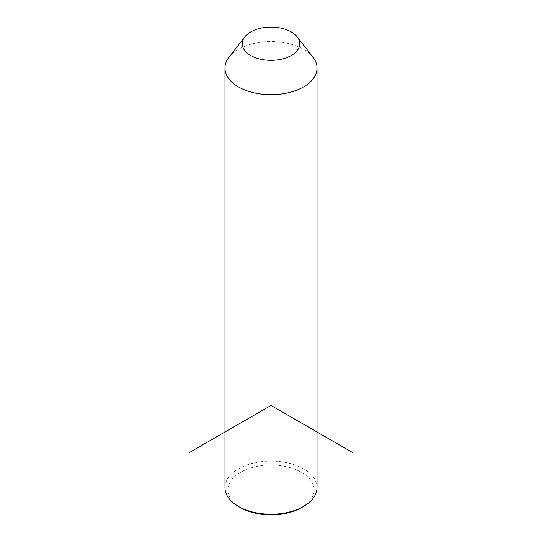 <?xml version="1.0" encoding="UTF-8"?>
<svg xmlns="http://www.w3.org/2000/svg" width="542" height="542" viewBox="0 0 542 542"><rect width="100%" height="100%" fill="white"/><g stroke="black" fill="none" stroke-linecap="round" stroke-linejoin="round"><path stroke-width="0.41" stroke-dasharray="2.71 2.03" d="M228.981 57.269A46.029 26.572 180 0 1 271 41.544A46.029 26.572 180 0 1 313.019 57.269M224.971 487.637A46.029 26.572 180 0 1 264.455 461.337A46.029 26.572 180 0 1 315.166 480.158A46.029 26.572 180 0 1 317.029 487.637M240.485 507.603A43.15 24.912 180 0 1 229.598 497A43.15 24.912 180 0 1 258.852 466.079A43.15 24.912 180 0 1 312.402 482.976A43.15 24.912 180 0 1 301.515 507.603M271 405.43L271 311.474"/><path stroke-width="0.81" d="M297.26 36.931L313.019 57.269A46.029 26.572 180 0 1 315.166 60.636A46.029 26.572 180 0 1 317.029 68.116A46.029 26.572 180 0 1 277.545 94.423A46.029 26.572 180 0 1 226.834 75.602A46.029 26.572 180 0 1 224.971 68.116A46.029 26.572 180 0 1 228.981 57.269L244.74 36.931A28.767 16.606 180 0 1 271 27.1A28.767 16.606 180 0 1 297.26 36.931A28.767 16.606 180 0 1 298.601 39.031A28.767 16.606 180 0 1 279.096 59.647A28.767 16.606 180 0 1 243.399 48.387A28.767 16.606 180 0 1 244.74 36.931M317.029 68.116L317.029 487.637A46.029 26.572 180 0 1 303.547 506.431A46.029 26.572 180 0 1 238.453 506.431A46.029 26.572 180 0 1 226.834 495.117A46.029 26.572 180 0 1 224.971 487.637L224.971 68.116M303.547 506.431L301.515 507.603A43.15 24.912 180 0 1 240.485 507.603L238.453 506.431M352.368 452.407L271 405.43L189.632 452.407"/></g></svg>
